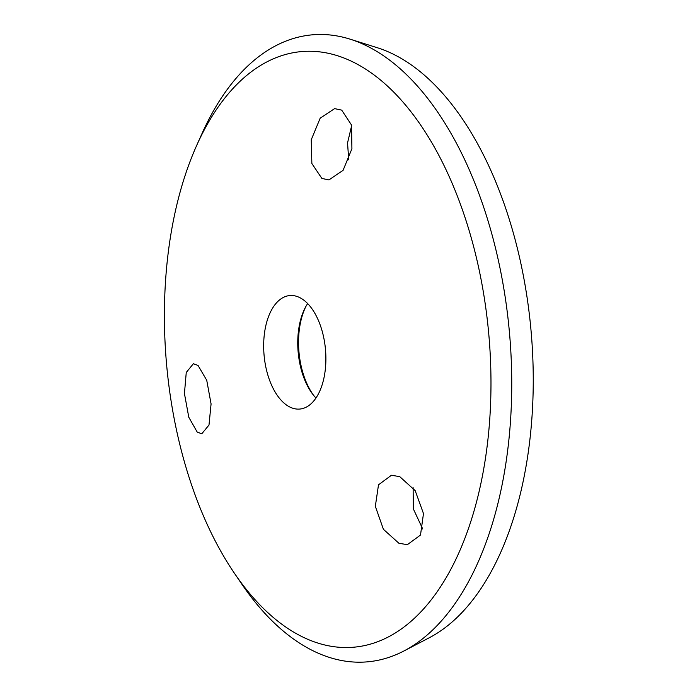 <?xml version="1.0" encoding="UTF-8"?>
<svg xmlns="http://www.w3.org/2000/svg" width="697" height="697" viewBox="0 0 697 697"><rect width="100%" height="100%" fill="white"/><g stroke="black" fill="none" stroke-linecap="round" stroke-linejoin="round"><path stroke-width="1.05" d="M198.035 365.446L206.73 380.257L211.078 403.929L208.995 425.031L201.773 433.804L197.207 432.07L188.791 417.25L184.435 393.535L186.256 372.468L193.374 363.729L198.035 365.446M399.756 476.652L415.185 490.644L423.48 513.567L420.5 535.061L407.362 544.662L398.928 543.277L383.411 529.302L375.334 506.318L378.506 484.807L391.461 475.249L399.756 476.652M341.696 110.126L351.515 125.016L351.915 148.731L343.072 170.347L328.897 179.931L321.866 178.423L311.864 163.516L311.245 139.757L320.176 118.202L334.612 108.619L341.696 110.126M300.573 298.037A56.971 30.834 85 0 1 325.891 359.486A56.971 30.834 85 0 1 299.771 409.061A56.971 30.834 85 0 1 288.976 406.569A56.971 30.834 85 0 1 263.666 345.12A56.971 30.834 85 0 1 289.778 295.545A56.971 30.834 85 0 1 300.573 298.037M196.737 145.307L202.034 133.493A314.722 170.303 85 0 1 350.042 39.145L377.312 47.727A303.509 164.239 85 0 1 398.396 56.84A303.509 164.239 85 0 1 532.482 350.896A303.509 164.239 85 0 1 429.256 637.772L403.911 650.981A314.722 170.303 85 0 1 307.839 648.071A314.722 170.303 85 0 1 241.693 583.947L234.41 573.239A298.978 161.791 85 0 1 196.737 145.307A298.978 161.791 85 0 1 358.11 64.655A298.978 161.791 85 0 1 488.109 437.847A298.978 161.791 85 0 1 297.253 634.157A298.978 161.791 85 0 1 234.41 573.239M350.042 39.145A314.722 170.303 85 0 1 371.91 48.598A314.722 170.303 85 0 1 510.945 353.518A314.722 170.303 85 0 1 403.911 650.981M413.112 487.673L413.347 508.915L422.748 529.032M351.663 125.617L347.542 142.92L348.735 159.874M305.861 306.532A59.689 32.306 -95 0 0 313.685 395.434M315.976 398.013A56.971 30.834 85 0 1 312.927 394.485A56.971 30.834 85 0 1 305.277 307.595A56.971 30.834 85 0 1 307.665 303.587"/></g></svg>
